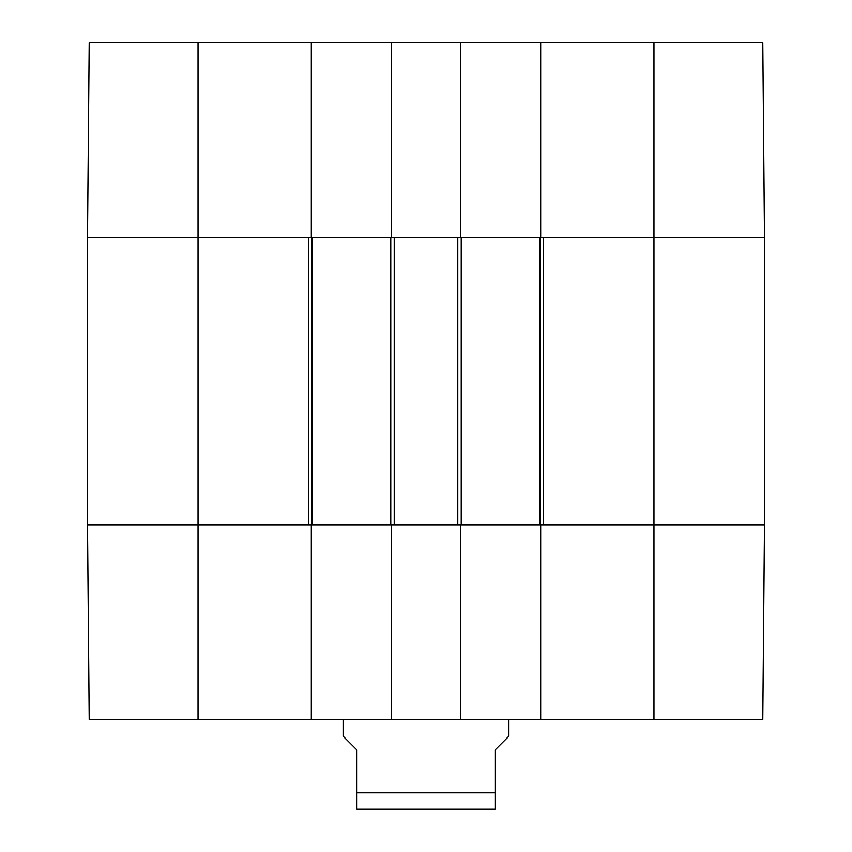 <?xml version="1.0" encoding="UTF-8"?>
<svg xmlns="http://www.w3.org/2000/svg" width="852" height="852" viewBox="0 0 852 852"><rect width="100%" height="100%" fill="white"/><g stroke="black" fill="none" stroke-linecap="round" stroke-linejoin="round"><path stroke-width="1.28" d="M763.403 111.676L763.882 166.939M653.963 42.6L653.963 524.789L764.5 524.789L543.438 524.789L543.438 237.41L764.5 237.41L762.796 42.6L540.679 42.6L540.679 237.41L764.5 237.41L764.5 524.789L762.796 719.599L460.538 719.599L460.538 524.789L391.462 524.789L391.462 719.599L460.538 719.599M311.321 42.6L89.204 42.6L87.5 237.41L311.321 237.41L311.321 42.6L391.462 42.6L391.462 237.41L460.538 237.41L460.538 42.6L391.462 42.6M460.538 42.6L540.679 42.6M198.037 719.599L198.037 237.41L87.5 237.41L87.5 524.789L198.037 524.789L87.5 524.789L89.204 719.599L311.321 719.599L311.321 524.789L198.037 524.789L308.562 524.789L308.562 237.41L198.037 237.41L198.037 42.6M653.963 719.599L653.963 524.789L540.679 524.789L540.679 719.599M391.462 719.599L311.321 719.599M764.5 319.66L764.5 331.258M764.5 316.603L764.5 318.435M764.5 318.158L764.5 320.693M764.5 304.366L764.5 317.572M764.5 330.608L764.5 341.929M764.5 302.535L764.5 305.154M764.5 346.828L764.5 396.286M311.321 524.789L312.013 524.789L312.013 237.41L311.321 237.41M312.013 237.41L390.77 237.41L390.77 524.789L391.462 524.789M391.462 237.41L390.77 237.41M394.22 237.41L457.78 237.41L457.78 524.789L394.22 524.789L394.22 237.41M460.538 524.789L461.23 524.789L461.23 237.41L460.538 237.41M461.23 237.41L539.987 237.41L539.987 524.789L540.679 524.789M540.679 237.41L539.987 237.41M539.987 524.789L461.23 524.789M390.77 524.789L312.013 524.789M343.1 719.599L343.1 736.171L356.924 749.994L356.924 809.166L356.924 792.818L495.076 792.818L495.076 809.166L495.076 749.994L508.9 736.171L508.9 719.599M495.076 809.166L356.924 809.166"/></g></svg>
